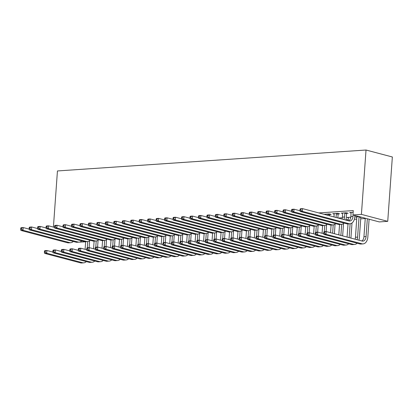 <?xml version="1.0" encoding="UTF-8"?>
<svg xmlns="http://www.w3.org/2000/svg" width="413" height="413" viewBox="0 0 413 413"><rect width="100%" height="100%" fill="white"/><g stroke="black" fill="none" stroke-linecap="round" stroke-linejoin="round"><path stroke-width="0.62" d="M345.903 219.835L348.319 219.675M354.364 219.262L356.786 219.102M360.719 218.833L365.247 218.523M85.636 241.832L78.754 242.163M318.81 212.927L353.265 210.589L352.95 214.956L379.273 221.915L387.735 221.342L392.35 156.981L366.026 150.022L57.443 170.951L53.416 227.109M348.453 217.842L347.003 217.46L350.818 217.197M338.257 213.913L339.631 213.82L337.855 213.351L332.775 213.697L334.22 214.079M353.141 212.313L349.703 212.545L351.148 212.927M346.724 213.34L348.097 213.247L346.316 212.778L341.241 213.118L342.687 213.5M356.915 217.264L355.469 216.882L359.269 216.624M329.796 214.486L331.169 214.393L329.388 213.924L324.313 214.27L325.759 214.652M339.987 218.415L338.541 218.033L342.356 217.775M352.95 214.956L361.411 214.378L366.026 150.022M387.735 221.342L361.411 214.378M351.076 212.452L350.89 216.557A5.545 3.567 -93.9 0 1 348.722 220.841M353.105 214.997L353.007 216.412A5.545 3.567 -93.9 0 1 349.821 221.001A5.545 3.567 -93.9 0 1 349.057 220.929L302.492 208.611L302.295 211.337L348.861 223.655A8.312 5.348 86.1 0 0 350.012 223.769A8.312 5.348 86.1 0 0 354.782 216.887L354.886 215.467M300.029 209.288L300.375 208.756L302.492 208.611L300.029 209.288L299.952 210.377L300.798 210.32L300.876 209.231M300.798 210.32L302.295 211.337L300.179 211.482L346.744 223.8A8.312 5.348 86.1 0 0 347.896 223.913L350.012 223.769M300.179 211.482L299.952 210.377M323.756 232.235L323.678 233.324L324.525 233.268L324.603 232.178L323.756 232.235L324.107 231.703L326.218 231.559L326.027 234.29L361.917 243.778A8.312 5.348 86.1 0 0 363.068 243.892A8.312 5.348 86.1 0 0 367.838 237.01L369.114 219.231M367.338 218.761L366.063 236.541A5.545 3.567 -93.9 0 1 362.877 241.13A5.545 3.567 -93.9 0 1 362.113 241.053L326.218 231.559L324.603 232.178M365.268 218.214L363.946 236.685A5.545 3.567 -93.9 0 1 361.778 240.965M324.525 233.268L326.027 234.29L323.911 234.429L359.8 243.923A8.312 5.348 86.1 0 0 360.952 244.037L363.068 243.892M323.911 234.429L323.678 233.324M342.614 213.025L342.423 217.13A5.545 3.567 -93.9 0 1 342.031 219.071M346.879 212.922L346.59 213.691L344.814 213.216L344.54 216.99A5.545 3.567 -93.9 0 1 343.884 219.561M344.814 213.216L344.943 212.871M345.831 220.072A8.312 5.348 86.1 0 0 346.321 217.46L346.59 213.691M291.563 209.861L291.485 210.95L292.332 210.893L292.409 209.804L291.563 209.861L291.914 209.329L294.03 209.184L293.834 211.915L340.4 224.228A8.312 5.348 86.1 0 0 341.546 224.342A8.312 5.348 86.1 0 0 344.096 223.097M300.034 210.775L294.03 209.184L292.409 209.804M292.332 210.893L293.834 211.915L291.717 212.055L338.283 224.373A8.312 5.348 86.1 0 0 339.429 224.486L341.546 224.342M291.717 212.055L291.485 210.95M334.148 213.598L334.014 216.949M338.417 213.5L338.128 214.264L336.347 213.795L336.084 217.496M336.347 213.795L336.481 213.444M337.86 217.966L338.128 214.264M283.101 210.434L283.024 211.523L283.87 211.466L283.948 210.377L283.101 210.434L283.447 209.902L285.564 209.758L285.368 212.489L331.933 224.801A8.312 5.348 86.1 0 0 333.084 224.915A8.312 5.348 86.1 0 0 335.63 223.67M291.568 211.348L285.564 209.758L283.948 210.377M283.87 211.466L285.368 212.489L283.256 212.633L329.817 224.946A8.312 5.348 86.1 0 0 330.968 225.059L333.084 224.915M283.256 212.633L283.024 211.523M360.962 217.073L360.817 217.455L359.042 216.98L357.596 237.114A5.545 3.567 -93.9 0 1 356.94 239.685M358.887 240.201A8.312 5.348 86.1 0 0 359.377 237.583L360.817 217.455M359.042 216.98L359.171 216.634M356.842 216.789L355.479 237.258A5.545 3.567 -93.9 0 1 355.087 239.194M315.295 232.808L315.212 233.897L316.059 233.841L316.136 232.751L315.295 232.808L315.64 232.276L317.757 232.132L317.561 234.863L353.456 244.357A8.312 5.348 86.1 0 0 354.602 244.465A8.312 5.348 86.1 0 0 357.152 243.221M323.761 233.722L317.757 232.132L316.136 232.751M316.059 233.841L317.561 234.863L315.444 235.007L351.339 244.496A8.312 5.348 86.1 0 0 352.485 244.61L354.602 244.465M315.444 235.007L315.212 233.897M350.916 238.094L352 223.005M350.745 217.599L350.513 218.451M350.131 223.758L349.14 237.62M350.575 217.558L350.709 217.207M348.376 217.362L348.247 220.712M348.014 223.903L347.07 237.077M306.828 233.381L306.751 234.476L307.597 234.414L307.675 233.324L306.828 233.381L307.179 232.849L309.296 232.71L309.1 235.436L344.989 244.93A8.312 5.348 86.1 0 0 346.14 245.043A8.312 5.348 86.1 0 0 348.686 243.799M315.295 234.295L309.296 232.71L307.675 233.324M307.597 234.414L309.1 235.436L306.983 235.58L342.873 245.074A8.312 5.348 86.1 0 0 344.024 245.183L346.14 245.043M306.983 235.58L306.751 234.476M325.687 214.177L325.749 214.765M329.951 214.073L329.662 214.837L327.886 214.368L327.819 215.312M327.886 214.368L328.015 214.017M329.595 215.782L329.662 214.837M274.635 211.007L274.557 212.096L275.404 212.039L275.481 210.95L274.635 211.007L274.986 210.475L277.102 210.336L276.906 213.062L323.472 225.379A8.312 5.348 86.1 0 0 324.618 225.488A8.312 5.348 86.1 0 0 327.168 224.244M283.106 211.921L277.102 210.336L275.481 210.95M275.404 212.039L276.906 213.062L274.79 213.206L321.355 225.519A8.312 5.348 86.1 0 0 322.501 225.632L324.618 225.488M274.79 213.206L274.557 212.096M266.173 211.58L266.096 212.674L266.943 212.618L267.02 211.523L266.173 211.58L266.524 211.053L268.636 210.909L268.445 213.635L315.005 225.952A8.312 5.348 86.1 0 0 316.157 226.066A8.312 5.348 86.1 0 0 318.702 224.817M274.64 212.494L268.636 210.909L267.02 211.523M266.943 212.618L268.445 213.635L266.328 213.779L312.889 226.097A8.312 5.348 86.1 0 0 314.04 226.205L316.157 226.066M266.328 213.779L266.096 212.674M342.651 235.906L343.533 223.583M342.284 218.172L342.052 219.024M341.67 224.331L340.875 235.436M342.114 218.131L342.243 217.78M339.914 217.94L339.982 218.529M339.553 224.476L338.805 234.889M298.367 233.954L298.289 235.049L299.131 234.992L299.213 233.897L298.367 233.954L298.713 233.428L300.829 233.283L300.633 236.009L336.528 245.503A8.312 5.348 86.1 0 0 337.674 245.616A8.312 5.348 86.1 0 0 340.224 244.372M306.833 234.868L300.829 233.283L299.213 233.897M299.131 234.992L300.633 236.009L298.516 236.153L334.411 245.647A8.312 5.348 86.1 0 0 335.557 245.761L337.674 245.616M298.516 236.153L298.289 235.049M334.385 233.722L335.072 224.156M333.203 224.904L332.61 233.252M331.087 225.049L330.539 232.705M289.9 234.532L289.823 235.622L290.669 235.565L290.747 234.47L289.9 234.532L290.251 234.001L292.368 233.856L292.172 236.582L328.061 246.076A8.312 5.348 86.1 0 0 329.213 246.189A8.312 5.348 86.1 0 0 331.758 244.945M298.372 235.446L292.368 233.856L290.747 234.47M290.669 235.565L292.172 236.582L290.055 236.726L325.945 246.22A8.312 5.348 86.1 0 0 327.096 246.334L329.213 246.189M290.055 236.726L289.823 235.622M257.712 212.158L257.629 213.247L258.476 213.191L258.559 212.096L257.712 212.158L258.058 211.626L260.175 211.482L259.978 214.208L306.544 226.525A8.312 5.348 86.1 0 0 307.69 226.639A8.312 5.348 86.1 0 0 310.24 225.395M266.178 213.072L260.175 211.482L258.559 212.096M258.476 213.191L259.978 214.208L257.862 214.352L304.427 226.67A8.312 5.348 86.1 0 0 305.579 226.783L307.69 226.639M257.862 214.352L257.629 213.247M326.115 231.569L326.606 224.729M324.742 225.477L324.298 231.693M322.625 225.627L322.078 233.278M281.439 235.105L281.361 236.195L282.208 236.138L282.285 235.049L281.439 235.105L281.785 234.574L283.901 234.429L283.705 237.155L319.6 246.649A8.312 5.348 86.1 0 0 320.746 246.762A8.312 5.348 86.1 0 0 323.296 245.518M289.905 236.019L283.901 234.429L282.285 235.049M282.208 236.138L283.705 237.155L281.589 237.299L317.483 246.793A8.312 5.348 86.1 0 0 318.635 246.907L320.746 246.762M281.589 237.299L281.361 236.195M249.245 212.731L249.168 213.82L250.015 213.764L250.092 212.674L249.245 212.731L249.597 212.199L251.713 212.055L251.517 214.781L298.078 227.098A8.312 5.348 86.1 0 0 299.229 227.212A8.312 5.348 86.1 0 0 301.774 225.968M257.717 213.645L251.713 212.055L250.092 212.674M250.015 213.764L251.517 214.781L249.4 214.925L295.966 227.243A8.312 5.348 86.1 0 0 297.112 227.356L299.229 227.212M249.4 214.925L249.168 213.82M317.654 232.142L318.144 225.302M316.275 226.056L315.831 232.266M314.164 226.2L313.612 233.851M272.972 235.678L272.895 236.768L273.742 236.711L273.819 235.622L272.972 235.678L273.323 235.147L275.44 235.002L275.244 237.733L311.134 247.227A8.312 5.348 86.1 0 0 312.285 247.335A8.312 5.348 86.1 0 0 314.83 246.091M281.444 236.592L275.44 235.002L273.819 235.622M273.742 236.711L275.244 237.733L273.127 237.873L309.022 247.366A8.312 5.348 86.1 0 0 310.168 247.48L312.285 247.335M273.127 237.873L272.895 236.768M240.784 213.304L240.707 214.393L241.548 214.337L241.631 213.247L240.784 213.304L241.13 212.772L243.247 212.628L243.05 215.359L289.616 227.671A8.312 5.348 86.1 0 0 290.762 227.785A8.312 5.348 86.1 0 0 293.313 226.541M249.251 214.218L243.247 212.628L241.631 213.247M241.548 214.337L243.05 215.359L240.934 215.498L287.5 227.816A8.312 5.348 86.1 0 0 288.651 227.93L290.762 227.785M240.934 215.498L240.707 214.393M309.192 232.715L309.683 225.875M307.814 226.629L307.37 232.839M305.697 226.773L305.15 234.424M264.511 236.251L264.434 237.341L265.28 237.284L265.358 236.195L264.511 236.251L264.857 235.72L266.974 235.58L266.777 238.306L302.672 247.8A8.312 5.348 86.1 0 0 303.823 247.914A8.312 5.348 86.1 0 0 306.369 246.664M272.978 237.165L266.974 235.58L265.358 236.195M265.28 237.284L266.777 238.306L264.666 238.451L300.556 247.945A8.312 5.348 86.1 0 0 301.707 248.053L303.823 247.914M264.666 238.451L264.434 237.341M232.318 213.877L232.24 214.966L233.087 214.91L233.164 213.82L232.318 213.877L232.669 213.345L234.785 213.206L234.589 215.932L281.15 228.244A8.312 5.348 86.1 0 0 282.301 228.358A8.312 5.348 86.1 0 0 284.846 227.114M240.789 214.791L234.785 213.206L233.164 213.82M233.087 214.91L234.589 215.932L232.473 216.076L279.038 228.389A8.312 5.348 86.1 0 0 280.184 228.503L282.301 228.358M232.473 216.076L232.24 214.966M300.726 233.288L301.216 226.453M299.353 227.202L298.904 233.412M297.236 227.346L296.684 234.997M256.045 236.825L255.967 237.919L256.814 237.862L256.891 236.768L256.045 236.825L256.396 236.298L258.512 236.153L258.316 238.879L294.211 248.373A8.312 5.348 86.1 0 0 295.357 248.487A8.312 5.348 86.1 0 0 297.902 247.242M264.516 237.738L258.512 236.153L256.891 236.768M256.814 237.862L258.316 238.879L256.199 239.024L292.094 248.518A8.312 5.348 86.1 0 0 293.24 248.631L295.357 248.487M256.199 239.024L255.967 237.919M223.856 214.45L223.779 215.545L224.626 215.483L224.703 214.393L223.856 214.45L224.202 213.924L226.319 213.779L226.123 216.505L272.688 228.823A8.312 5.348 86.1 0 0 273.84 228.936A8.312 5.348 86.1 0 0 276.385 227.687M232.323 215.364L226.319 213.779L224.703 214.393M224.626 215.483L226.123 216.505L224.006 216.649L270.572 228.962A8.312 5.348 86.1 0 0 271.723 229.076L273.84 228.936M224.006 216.649L223.779 215.545M292.265 233.861L292.755 227.026M290.886 227.775L290.442 233.985M288.77 227.919L288.222 235.575M247.583 237.403L247.506 238.492L248.352 238.435L248.43 237.341L247.583 237.403L247.934 236.871L250.046 236.726L249.855 239.452L285.744 248.946A8.312 5.348 86.1 0 0 286.896 249.06A8.312 5.348 86.1 0 0 289.441 247.815M256.05 238.316L250.046 236.726L248.43 237.341M248.352 238.435L249.855 239.452L247.738 239.597L283.628 249.091A8.312 5.348 86.1 0 0 284.779 249.204L286.896 249.06M247.738 239.597L247.506 238.492M215.39 215.023L215.312 216.118L216.159 216.061L216.236 214.966L215.39 215.023L215.741 214.497L217.857 214.352L217.661 217.078L264.227 229.396A8.312 5.348 86.1 0 0 265.373 229.509A8.312 5.348 86.1 0 0 267.923 228.265M223.861 215.942L217.857 214.352L216.236 214.966M216.159 216.061L217.661 217.078L215.545 217.223L262.11 229.54A8.312 5.348 86.1 0 0 263.257 229.649L265.373 229.509M215.545 217.223L215.312 216.118M283.798 234.439L284.289 227.599M282.425 228.348L281.976 234.558M280.308 228.497L279.761 236.148M239.122 237.976L239.039 239.065L239.886 239.008L239.963 237.919L239.122 237.976L239.468 237.444L241.584 237.299L241.388 240.025L277.283 249.519A8.312 5.348 86.1 0 0 278.429 249.633A8.312 5.348 86.1 0 0 280.979 248.389M247.588 238.89L241.584 237.299L239.963 237.919M239.886 239.008L241.388 240.025L239.272 240.17L275.166 249.664A8.312 5.348 86.1 0 0 276.312 249.777L278.429 249.633M239.272 240.17L239.039 239.065M206.928 215.601L206.851 216.691L207.698 216.634L207.775 215.545L206.928 215.601L207.274 215.07L209.391 214.925L209.195 217.651L255.761 229.969A8.312 5.348 86.1 0 0 256.912 230.082A8.312 5.348 86.1 0 0 259.457 228.838M215.395 216.515L209.391 214.925L207.775 215.545M207.698 216.634L209.195 217.651L207.083 217.796L253.644 230.113A8.312 5.348 86.1 0 0 254.795 230.227L256.912 230.082M207.083 217.796L206.851 216.691M275.337 235.012L275.827 228.172M273.958 228.921L273.514 235.136M271.842 229.07L271.295 236.721M230.655 238.549L230.578 239.638L231.425 239.581L231.502 238.492L230.655 238.549L231.006 238.017L233.123 237.873L232.927 240.603L268.817 250.092A8.312 5.348 86.1 0 0 269.968 250.206A8.312 5.348 86.1 0 0 272.513 248.962M239.122 239.463L233.123 237.873L231.502 238.492M231.425 239.581L232.927 240.603L230.81 240.743L266.7 250.237A8.312 5.348 86.1 0 0 267.851 250.35L269.968 250.206M230.81 240.743L230.578 239.638M198.462 216.175L198.385 217.264L199.231 217.207L199.309 216.118L198.462 216.175L198.813 215.643L200.93 215.498L200.733 218.229L247.299 230.542A8.312 5.348 86.1 0 0 248.445 230.655A8.312 5.348 86.1 0 0 250.996 229.411M206.934 217.088L200.93 215.498L199.309 216.118M199.231 217.207L200.733 218.229L198.617 218.369L245.183 230.686A8.312 5.348 86.1 0 0 246.329 230.8L248.445 230.655M198.617 218.369L198.385 217.264M266.87 235.586L267.361 228.745M265.497 229.499L265.053 235.709M263.38 229.643L262.833 237.294M222.194 239.122L222.117 240.211L222.958 240.154L223.041 239.065L222.194 239.122L222.54 238.59L224.657 238.451L224.46 241.177L260.355 250.67A8.312 5.348 86.1 0 0 261.501 250.784A8.312 5.348 86.1 0 0 264.052 249.535M230.661 240.036L224.657 238.451L223.041 239.065M222.958 240.154L224.46 241.177L222.344 241.321L258.239 250.81A8.312 5.348 86.1 0 0 259.385 250.923L261.501 250.784M222.344 241.321L222.117 240.211M190.001 216.748L189.923 217.837L190.77 217.78L190.847 216.691L190.001 216.748L190.352 216.216L192.463 216.076L192.272 218.802L238.833 231.115A8.312 5.348 86.1 0 0 239.984 231.228A8.312 5.348 86.1 0 0 242.529 229.984M198.467 217.661L192.463 216.076L190.847 216.691M190.77 217.78L192.272 218.802L190.156 218.947L236.716 231.259A8.312 5.348 86.1 0 0 237.867 231.373L239.984 231.228M190.156 218.947L189.923 217.837M258.409 236.159L258.899 229.318M257.031 230.072L256.587 236.282M254.914 230.217L254.367 237.867M213.727 239.695L213.65 240.789L214.497 240.727L214.574 239.638L213.727 239.695L214.079 239.163L216.195 239.024L215.999 241.75L251.889 251.243A8.312 5.348 86.1 0 0 253.04 251.357A8.312 5.348 86.1 0 0 255.585 250.113M222.199 240.609L216.195 239.024L214.574 239.638M214.497 240.727L215.999 241.75L213.882 241.894L249.772 251.388A8.312 5.348 86.1 0 0 250.923 251.496L253.04 251.357M213.882 241.894L213.65 240.789M181.539 217.321L181.457 218.415L182.303 218.353L182.386 217.264L181.539 217.321L181.885 216.789L184.002 216.649L183.806 219.375L230.371 231.693A8.312 5.348 86.1 0 0 231.517 231.801A8.312 5.348 86.1 0 0 234.068 230.557M190.006 218.234L184.002 216.649L182.386 217.264M182.303 218.353L183.806 219.375L181.689 219.52L228.255 231.832A8.312 5.348 86.1 0 0 229.406 231.946L231.517 231.801M181.689 219.52L181.457 218.415M249.942 236.732L250.433 229.896M248.569 230.645L248.125 236.856M246.453 230.79L245.905 238.44M205.266 240.268L205.189 241.362L206.035 241.306L206.113 240.211L205.266 240.268L205.612 239.741L207.729 239.597L207.532 242.323L243.427 251.816A8.312 5.348 86.1 0 0 244.573 251.93A8.312 5.348 86.1 0 0 247.124 250.686M213.733 241.182L207.729 239.597L206.113 240.211M206.035 241.306L207.532 242.323L205.416 242.467L241.311 251.961A8.312 5.348 86.1 0 0 242.462 252.075L244.573 251.93M205.416 242.467L205.189 241.362M173.073 217.894L172.995 218.988L173.842 218.931L173.919 217.837L173.073 217.894L173.424 217.367L175.54 217.223L175.344 219.948L221.905 232.266A8.312 5.348 86.1 0 0 223.056 232.38A8.312 5.348 86.1 0 0 225.601 231.13M181.544 218.807L175.54 217.223L173.919 217.837M173.842 218.931L175.344 219.948L173.228 220.093L219.793 232.411A8.312 5.348 86.1 0 0 220.94 232.519L223.056 232.38M173.228 220.093L172.995 218.988M241.481 237.305L241.972 230.469M240.103 231.218L239.659 237.429M237.991 231.363L237.439 239.019M196.8 240.846L196.722 241.935L197.569 241.879L197.646 240.784L196.8 240.846L197.151 240.314L199.267 240.17L199.071 242.896L234.961 252.389A8.312 5.348 86.1 0 0 236.112 252.503A8.312 5.348 86.1 0 0 238.657 251.259M205.271 241.76L199.267 240.17L197.646 240.784M197.569 241.879L199.071 242.896L196.955 243.04L232.849 252.534A8.312 5.348 86.1 0 0 233.995 252.648L236.112 252.503M196.955 243.04L196.722 241.935M164.611 218.472L164.534 219.561L165.376 219.504L165.458 218.41L164.611 218.472L164.957 217.94L167.074 217.796L166.878 220.521L213.444 232.839A8.312 5.348 86.1 0 0 214.59 232.953A8.312 5.348 86.1 0 0 217.14 231.708M173.078 219.386L167.074 217.796L165.458 218.41M165.376 219.504L166.878 220.521L164.761 220.666L211.327 232.984A8.312 5.348 86.1 0 0 212.478 233.097L214.59 232.953M164.761 220.666L164.534 219.561M233.02 237.883L233.51 231.043M231.641 231.791L231.197 238.007M229.525 231.941L228.978 239.592M188.338 241.419L188.261 242.508L189.108 242.452L189.185 241.362L188.338 241.419L188.684 240.887L190.801 240.743L190.605 243.474L226.5 252.963A8.312 5.348 86.1 0 0 227.651 253.076A8.312 5.348 86.1 0 0 230.196 251.832M196.805 242.333L190.801 240.743L189.185 241.362M189.108 242.452L190.605 243.474L188.493 243.613L224.383 253.107A8.312 5.348 86.1 0 0 225.534 253.221L227.651 253.076M188.493 243.613L188.261 242.508M156.145 219.045L156.068 220.134L156.914 220.077L156.992 218.988L156.145 219.045L156.496 218.513L158.613 218.369L158.416 221.094L204.982 233.412A8.312 5.348 86.1 0 0 206.128 233.526A8.312 5.348 86.1 0 0 208.673 232.282M164.617 219.959L158.613 218.369L156.992 218.988M156.914 220.077L158.416 221.094L156.3 221.239L202.866 233.557A8.312 5.348 86.1 0 0 204.012 233.67L206.128 233.526M156.3 221.239L156.068 220.134M224.553 238.456L225.044 231.616M223.18 232.369L222.731 238.58M221.063 232.514L220.511 240.165M179.872 241.992L179.794 243.081L180.641 243.025L180.718 241.935L179.872 241.992L180.223 241.46L182.339 241.316L182.143 244.047L218.038 253.541A8.312 5.348 86.1 0 0 219.184 253.649A8.312 5.348 86.1 0 0 221.729 252.405M188.343 242.906L182.339 241.316L180.718 241.935M180.641 243.025L182.143 244.047L180.027 244.186L215.922 253.68A8.312 5.348 86.1 0 0 217.068 253.794L219.184 253.649M180.027 244.186L179.794 243.081M147.684 219.618L147.606 220.707L148.453 220.65L148.53 219.561L147.684 219.618L148.03 219.086L150.146 218.942L149.95 221.673L196.516 233.985A8.312 5.348 86.1 0 0 197.667 234.099A8.312 5.348 86.1 0 0 200.212 232.855M156.15 220.532L150.146 218.942L148.53 219.561M148.453 220.65L149.95 221.673L147.833 221.812L194.399 234.13A8.312 5.348 86.1 0 0 195.55 234.243L197.667 234.099M147.833 221.812L147.606 220.707M216.092 239.029L216.582 232.189M214.714 232.942L214.27 239.153M212.597 233.087L212.05 240.738M171.41 242.565L171.333 243.655L172.18 243.598L172.257 242.508L171.41 242.565L171.762 242.033L173.873 241.894L173.682 244.62L209.572 254.114A8.312 5.348 86.1 0 0 210.723 254.227A8.312 5.348 86.1 0 0 213.268 252.983M179.877 243.479L173.873 241.894L172.257 242.508M172.18 243.598L173.682 244.62L171.565 244.764L207.455 254.258A8.312 5.348 86.1 0 0 208.606 254.367L210.723 254.227M171.565 244.764L171.333 243.655M139.217 220.191L139.14 221.28L139.986 221.223L140.064 220.134L139.217 220.191L139.568 219.659L141.685 219.52L141.489 222.246L188.054 234.558A8.312 5.348 86.1 0 0 189.2 234.672A8.312 5.348 86.1 0 0 191.751 233.428M147.689 221.105L141.685 219.52L140.064 220.134M139.986 221.223L141.489 222.246L139.372 222.39L185.938 234.703A8.312 5.348 86.1 0 0 187.084 234.816L189.2 234.672M139.372 222.39L139.14 221.28M207.625 239.602L208.116 232.767M206.252 233.515L205.803 239.726M204.136 233.66L203.588 241.311M162.949 243.138L162.867 244.233L163.713 244.176L163.791 243.081L162.949 243.138L163.295 242.612L165.412 242.467L165.215 245.193L201.11 254.687A8.312 5.348 86.1 0 0 202.256 254.8A8.312 5.348 86.1 0 0 204.807 253.556M171.416 244.052L165.412 242.467L163.791 243.081M163.713 244.176L165.215 245.193L163.099 245.337L198.994 254.831A8.312 5.348 86.1 0 0 200.14 254.945L202.256 254.8M163.099 245.337L162.867 244.233M130.756 220.764L130.678 221.858L131.525 221.802L131.602 220.707L130.756 220.764L131.102 220.237L133.218 220.093L133.022 222.819L179.588 235.136A8.312 5.348 86.1 0 0 180.739 235.25A8.312 5.348 86.1 0 0 183.284 234.001M139.222 221.678L133.218 220.093L131.602 220.707M131.525 221.802L133.022 222.819L130.911 222.963L177.471 235.276A8.312 5.348 86.1 0 0 178.623 235.389L180.739 235.25M130.911 222.963L130.678 221.858M199.164 240.175L199.655 233.34M197.786 234.088L197.342 240.299M195.669 234.233L195.122 241.889M154.483 243.716L154.405 244.806L155.252 244.749L155.329 243.655L154.483 243.716L154.834 243.185L156.95 243.04L156.754 245.766L192.644 255.26A8.312 5.348 86.1 0 0 193.795 255.373A8.312 5.348 86.1 0 0 196.34 254.129M162.954 244.63L156.95 243.04L155.329 243.655M155.252 244.749L156.754 245.766L154.638 245.911L190.527 255.404A8.312 5.348 86.1 0 0 191.678 255.518L193.795 255.373M154.638 245.911L154.405 244.806M122.289 221.342L122.212 222.431L123.059 222.375L123.136 221.28L122.289 221.342L122.64 220.81L124.757 220.666L124.561 223.392L171.127 235.709A8.312 5.348 86.1 0 0 172.273 235.823A8.312 5.348 86.1 0 0 174.823 234.579M130.761 222.256L124.757 220.666L123.136 221.28M123.059 222.375L124.561 223.392L122.444 223.536L169.01 235.854A8.312 5.348 86.1 0 0 170.156 235.968L172.273 235.823M122.444 223.536L122.212 222.431M190.698 240.753L191.188 233.913M189.324 234.661L188.88 240.877M187.208 234.811L186.661 242.462M146.021 244.289L145.944 245.379L146.785 245.322L146.868 244.233L146.021 244.289L146.367 243.758L148.484 243.613L148.288 246.339L184.183 255.833A8.312 5.348 86.1 0 0 185.329 255.946A8.312 5.348 86.1 0 0 187.879 254.702M154.488 245.203L148.484 243.613L146.868 244.233M146.785 245.322L148.288 246.339L146.171 246.484L182.066 255.977A8.312 5.348 86.1 0 0 183.212 256.091L185.329 255.946M146.171 246.484L145.944 245.379M113.828 221.915L113.751 223.005L114.597 222.948L114.675 221.858L113.828 221.915L114.179 221.383L116.29 221.239L116.099 223.965L162.66 236.282A8.312 5.348 86.1 0 0 163.811 236.396A8.312 5.348 86.1 0 0 166.356 235.152M122.294 222.829L116.29 221.239L114.675 221.858M114.597 222.948L116.099 223.965L113.983 224.109L160.543 236.427A8.312 5.348 86.1 0 0 161.695 236.541L163.811 236.396M113.983 224.109L113.751 223.005M182.236 241.326L182.727 234.486M180.858 235.24L180.414 241.45M178.741 235.384L178.194 243.035M137.555 244.863L137.477 245.952L138.324 245.895L138.401 244.806L137.555 244.863L137.906 244.331L140.022 244.186L139.826 246.917L175.716 256.406A8.312 5.348 86.1 0 0 176.867 256.519A8.312 5.348 86.1 0 0 179.412 255.275M146.026 245.776L140.022 244.186L138.401 244.806M138.324 245.895L139.826 246.917L137.71 247.057L173.599 256.55A8.312 5.348 86.1 0 0 174.751 256.664L176.867 256.519M137.71 247.057L137.477 245.952M105.367 222.488L105.284 223.578L106.131 223.521L106.213 222.431L105.367 222.488L105.713 221.957L107.829 221.812L107.633 224.543L154.199 236.856A8.312 5.348 86.1 0 0 155.345 236.969A8.312 5.348 86.1 0 0 157.895 235.725M113.833 223.402L107.829 221.812L106.213 222.431M106.131 223.521L107.633 224.543L105.516 224.682L152.082 237A8.312 5.348 86.1 0 0 153.233 237.114L155.345 236.969M105.516 224.682L105.284 223.578M173.77 241.899L174.26 235.059M172.397 235.813L171.953 242.023M170.28 235.957L169.733 243.608M129.093 245.436L129.016 246.525L129.863 246.468L129.94 245.379L129.093 245.436L129.439 244.904L131.556 244.764L131.36 247.49L167.255 256.984A8.312 5.348 86.1 0 0 168.401 257.098A8.312 5.348 86.1 0 0 170.951 255.848M137.56 246.349L131.556 244.764L129.94 245.379M129.863 246.468L131.36 247.49L129.243 247.635L165.138 257.123A8.312 5.348 86.1 0 0 166.289 257.237L168.401 257.098M129.243 247.635L129.016 246.525M96.9 223.061L96.823 224.151L97.669 224.094L97.747 223.005L96.9 223.061L97.251 222.53L99.368 222.39L99.172 225.116L145.732 237.429A8.312 5.348 86.1 0 0 146.883 237.542A8.312 5.348 86.1 0 0 149.429 236.298M105.372 223.975L99.368 222.39L97.747 223.005M97.669 224.094L99.172 225.116L97.055 225.261L143.621 237.573A8.312 5.348 86.1 0 0 144.767 237.687L146.883 237.542M97.055 225.261L96.823 224.151M165.308 242.472L165.799 235.632M163.93 236.386L163.486 242.596M161.819 236.53L161.266 244.181M120.627 246.009L120.55 247.103L121.396 247.041L121.474 245.952L120.627 246.009L120.978 245.482L123.095 245.337L122.898 248.063L158.788 257.557A8.312 5.348 86.1 0 0 159.939 257.671A8.312 5.348 86.1 0 0 162.485 256.427M129.099 246.922L123.095 245.337L121.474 245.952M121.396 247.041L122.898 248.063L120.782 248.208L156.677 257.702A8.312 5.348 86.1 0 0 157.823 257.815L159.939 257.671M120.782 248.208L120.55 247.103M88.439 223.634L88.361 224.729L89.203 224.667L89.285 223.578L88.439 223.634L88.785 223.108L90.901 222.963L90.705 225.689L137.271 238.007A8.312 5.348 86.1 0 0 138.422 238.115A8.312 5.348 86.1 0 0 140.967 236.871M96.905 224.548L90.901 222.963L89.285 223.578M89.203 224.667L90.705 225.689L88.588 225.834L135.154 238.146A8.312 5.348 86.1 0 0 136.305 238.26L138.422 238.115M88.588 225.834L88.361 224.729M156.847 243.045L157.338 236.21M155.469 236.959L155.025 243.169M153.352 237.103L152.805 244.759M112.166 246.582L112.088 247.676L112.935 247.619L113.012 246.525L112.166 246.582L112.512 246.055L114.628 245.911L114.432 248.636L150.327 258.13A8.312 5.348 86.1 0 0 151.478 258.244A8.312 5.348 86.1 0 0 154.023 257M120.632 247.501L114.628 245.911L113.012 246.525M112.935 247.619L114.432 248.636L112.321 248.781L148.21 258.275A8.312 5.348 86.1 0 0 149.361 258.388L151.478 258.244M112.321 248.781L112.088 247.676M79.972 224.207L79.895 225.302L80.742 225.245L80.819 224.151L79.972 224.207L80.323 223.681L82.44 223.536L82.244 226.262L128.81 238.58A8.312 5.348 86.1 0 0 129.956 238.693A8.312 5.348 86.1 0 0 132.501 237.449M88.444 225.126L82.44 223.536L80.819 224.151M80.742 225.245L82.244 226.262L80.127 226.407L126.693 238.724A8.312 5.348 86.1 0 0 127.839 238.833L129.956 238.693M80.127 226.407L79.895 225.302M148.381 243.624L148.871 236.783M147.007 237.532L146.558 243.742M144.891 237.676L144.338 245.332M103.699 247.16L103.622 248.249L104.468 248.192L104.546 247.103L103.699 247.16L104.05 246.628L106.167 246.484L105.971 249.209L141.865 258.703A8.312 5.348 86.1 0 0 143.012 258.817A8.312 5.348 86.1 0 0 145.557 257.573M112.171 248.074L106.167 246.484L104.546 247.103M104.468 248.192L105.971 249.209L103.854 249.354L139.749 258.848A8.312 5.348 86.1 0 0 140.895 258.961L143.012 258.817M103.854 249.354L103.622 248.249M71.511 224.786L71.434 225.875L72.28 225.818L72.358 224.729L71.511 224.786L71.857 224.254L73.973 224.109L73.777 226.835L120.343 239.153A8.312 5.348 86.1 0 0 121.494 239.266A8.312 5.348 86.1 0 0 124.039 238.022M79.977 225.699L73.973 224.109L72.358 224.729M72.28 225.818L73.777 226.835L71.666 226.98L118.226 239.297A8.312 5.348 86.1 0 0 119.378 239.411L121.494 239.266M71.666 226.98L71.434 225.875M139.919 244.197L140.41 237.356M138.541 238.105L138.097 244.32M136.424 238.255L135.877 245.905M95.238 247.733L95.16 248.822L96.007 248.765L96.084 247.676L95.238 247.733L95.589 247.201L97.7 247.057L97.509 249.788L133.399 259.276A8.312 5.348 86.1 0 0 134.55 259.39A8.312 5.348 86.1 0 0 137.095 258.146M103.704 248.647L97.7 247.057L96.084 247.676M96.007 248.765L97.509 249.788L95.393 249.927L131.282 259.421A8.312 5.348 86.1 0 0 132.434 259.534L134.55 259.39M95.393 249.927L95.16 248.822M63.044 225.359L62.967 226.448L63.814 226.391L63.891 225.302L63.044 225.359L63.395 224.827L65.512 224.682L65.316 227.413L111.882 239.726A8.312 5.348 86.1 0 0 113.028 239.839A8.312 5.348 86.1 0 0 115.578 238.595M71.516 226.272L65.512 224.682L63.891 225.302M63.814 226.391L65.316 227.413L63.199 227.553L109.765 239.87A8.312 5.348 86.1 0 0 110.911 239.984L113.028 239.839M63.199 227.553L62.967 226.448M131.453 244.77L131.943 237.929M130.08 238.683L129.63 244.894M127.963 238.828L127.416 246.478M86.776 248.306L86.694 249.395L87.541 249.338L87.618 248.249L86.776 248.306L87.122 247.774L89.239 247.63L89.043 250.361L124.938 259.854A8.312 5.348 86.1 0 0 126.084 259.963A8.312 5.348 86.1 0 0 128.634 258.719M95.243 249.22L89.239 247.63L87.618 248.249M87.541 249.338L89.043 250.361L86.926 250.505L122.821 259.994A8.312 5.348 86.1 0 0 123.967 260.107L126.084 259.963M86.926 250.505L86.694 249.395M54.583 225.932L54.506 227.021L55.352 226.964L55.43 225.875L54.583 225.932L54.929 225.4L57.046 225.255L56.849 227.986L103.415 240.299A8.312 5.348 86.1 0 0 104.566 240.412A8.312 5.348 86.1 0 0 107.112 239.168M63.05 226.845L57.046 225.255L55.43 225.875M55.352 226.964L56.849 227.986L54.738 228.131L101.299 240.443A8.312 5.348 86.1 0 0 102.45 240.557L104.566 240.412M54.738 228.131L54.506 227.021M122.991 245.343L123.482 238.502M121.613 239.256L121.169 245.467M119.496 239.401L118.949 247.051M78.31 248.879L78.233 249.973L79.079 249.911L79.157 248.822L78.31 248.879L78.661 248.347L80.778 248.208L80.581 250.934L116.471 260.427A8.312 5.348 86.1 0 0 117.622 260.541A8.312 5.348 86.1 0 0 120.168 259.297M86.782 249.793L80.778 248.208L79.157 248.822M79.079 249.911L80.581 250.934L78.465 251.078L114.355 260.572A8.312 5.348 86.1 0 0 115.506 260.68L117.622 260.541M78.465 251.078L78.233 249.973M46.117 226.505L46.039 227.594L46.886 227.537L46.963 226.448L46.117 226.505L46.468 225.973L48.584 225.834L48.388 228.559L94.954 240.877A8.312 5.348 86.1 0 0 96.1 240.986A8.312 5.348 86.1 0 0 98.65 239.741M54.588 227.418L48.584 225.834L46.963 226.448M46.886 227.537L48.388 228.559L46.271 228.704L92.837 241.016A8.312 5.348 86.1 0 0 93.983 241.13L96.1 240.986M46.271 228.704L46.039 227.594M114.525 245.916L115.015 239.081M113.152 239.829L112.708 246.04M111.035 239.974L110.488 247.624M69.849 249.452L69.771 250.546L70.613 250.49L70.695 249.395L69.849 249.452L70.195 248.925L72.311 248.781L72.115 251.507L108.01 261.001A8.312 5.348 86.1 0 0 109.156 261.114A8.312 5.348 86.1 0 0 111.706 259.87M78.315 250.366L72.311 248.781L70.695 249.395M70.613 250.49L72.115 251.507L69.998 251.651L105.893 261.145A8.312 5.348 86.1 0 0 107.039 261.259L109.156 261.114M69.998 251.651L69.771 250.546M37.655 227.078L37.578 228.172L38.424 228.115L38.502 227.021L37.655 227.078L38.006 226.551L40.118 226.407L39.927 229.132L86.487 241.45A8.312 5.348 86.1 0 0 87.639 241.564A8.312 5.348 86.1 0 0 90.184 240.314M46.122 227.991L40.118 226.407L38.502 227.021M38.424 228.115L39.927 229.132L37.81 229.277L84.371 241.59A8.312 5.348 86.1 0 0 85.522 241.703L87.639 241.564M37.81 229.277L37.578 228.172M106.064 246.489L106.554 239.654M104.685 240.402L104.241 246.613M102.569 240.547L102.021 248.203M61.382 250.03L61.305 251.119L62.151 251.063L62.229 249.968L61.382 250.03L61.733 249.498L63.85 249.354L63.654 252.08L99.543 261.574A8.312 5.348 86.1 0 0 100.695 261.687A8.312 5.348 86.1 0 0 103.24 260.443M69.854 250.944L63.85 249.354L62.229 249.968M62.151 251.063L63.654 252.08L61.537 252.224L97.427 261.718A8.312 5.348 86.1 0 0 98.578 261.832L100.695 261.687M61.537 252.224L61.305 251.119M29.194 227.656L29.111 228.745L29.958 228.688L30.041 227.594L29.194 227.656L29.54 227.124L31.656 226.98L31.46 229.705L78.026 242.023A8.312 5.348 86.1 0 0 79.172 242.137A8.312 5.348 86.1 0 0 81.722 240.893M37.66 228.57L31.656 226.98L30.041 227.594M29.958 228.688L31.46 229.705L29.344 229.85L75.909 242.168A8.312 5.348 86.1 0 0 77.061 242.281L79.172 242.137M29.344 229.85L29.111 228.745M97.597 247.067L98.087 240.227M96.224 240.975L95.78 247.191M94.107 241.125L93.56 248.776M52.921 250.603L52.843 251.693L53.69 251.636L53.767 250.546L52.921 250.603L53.267 250.071L55.383 249.927L55.187 252.653L91.082 262.147A8.312 5.348 86.1 0 0 92.228 262.26A8.312 5.348 86.1 0 0 94.778 261.016M61.387 251.517L55.383 249.927L53.767 250.546M53.69 251.636L55.187 252.653L53.07 252.797L88.965 262.291A8.312 5.348 86.1 0 0 90.117 262.405L92.228 262.26M53.07 252.797L52.843 251.693M20.727 228.229L20.65 229.318L21.497 229.261L21.574 228.172L20.727 228.229L21.078 227.697L23.195 227.553L22.999 230.278L69.56 242.596A8.312 5.348 86.1 0 0 70.711 242.71A8.312 5.348 86.1 0 0 73.256 241.466M29.199 229.143L23.195 227.553L21.574 228.172M21.497 229.261L22.999 230.278L20.882 230.423L67.448 242.741A8.312 5.348 86.1 0 0 68.594 242.854L70.711 242.71M20.882 230.423L20.65 229.318M89.136 247.64L89.626 240.8M87.757 241.553L87.313 247.764M85.646 241.698L85.093 249.349M44.454 251.176L44.377 252.266L45.223 252.209L45.301 251.119L44.454 251.176L44.805 250.645L46.922 250.5L46.726 253.231L82.615 262.725A8.312 5.348 86.1 0 0 83.767 262.833A8.312 5.348 86.1 0 0 86.312 261.589M52.926 252.09L46.922 250.5L45.301 251.119M45.223 252.209L46.726 253.231L44.609 253.37L80.504 262.864A8.312 5.348 86.1 0 0 81.65 262.978L83.767 262.833M44.609 253.37L44.377 252.266M353.007 216.412L350.89 216.557M348.861 223.655L346.744 223.8M366.063 236.541L363.946 236.685M361.917 243.778L359.8 243.923M344.54 216.99L342.423 217.13M340.4 224.228L338.283 224.373M331.933 224.801L329.817 224.946M357.596 237.114L355.479 237.258M353.456 244.357L351.339 244.496M344.989 244.93L342.873 245.074M323.472 225.379L321.355 225.519M315.005 225.952L312.889 226.097M336.528 245.503L334.411 245.647M328.061 246.076L325.945 246.22M306.544 226.525L304.427 226.67M319.6 246.649L317.483 246.793M298.078 227.098L295.966 227.243M311.134 247.227L309.022 247.366M289.616 227.671L287.5 227.816M302.672 247.8L300.556 247.945M281.15 228.244L279.038 228.389M294.211 248.373L292.094 248.518M272.688 228.823L270.572 228.962M285.744 248.946L283.628 249.091M264.227 229.396L262.11 229.54M277.283 249.519L275.166 249.664M255.761 229.969L253.644 230.113M268.817 250.092L266.7 250.237M247.299 230.542L245.183 230.686M260.355 250.67L258.239 250.81M238.833 231.115L236.716 231.259M251.889 251.243L249.772 251.388M230.371 231.693L228.255 231.832M243.427 251.816L241.311 251.961M221.905 232.266L219.793 232.411M234.961 252.389L232.849 252.534M213.444 232.839L211.327 232.984M226.5 252.963L224.383 253.107M204.982 233.412L202.866 233.557M218.038 253.541L215.922 253.68M196.516 233.985L194.399 234.13M209.572 254.114L207.455 254.258M188.054 234.558L185.938 234.703M201.11 254.687L198.994 254.831M179.588 235.136L177.471 235.276M192.644 255.26L190.527 255.404M171.127 235.709L169.01 235.854M184.183 255.833L182.066 255.977M162.66 236.282L160.543 236.427M175.716 256.406L173.599 256.55M154.199 236.856L152.082 237M167.255 256.984L165.138 257.123M145.732 237.429L143.621 237.573M158.788 257.557L156.677 257.702M137.271 238.007L135.154 238.146M150.327 258.13L148.21 258.275M128.81 238.58L126.693 238.724M141.865 258.703L139.749 258.848M120.343 239.153L118.226 239.297M133.399 259.276L131.282 259.421M111.882 239.726L109.765 239.87M124.938 259.854L122.821 259.994M103.415 240.299L101.299 240.443M116.471 260.427L114.355 260.572M94.954 240.877L92.837 241.016M108.01 261.001L105.893 261.145M86.487 241.45L84.371 241.59M99.543 261.574L97.427 261.718M78.026 242.023L75.909 242.168M91.082 262.147L88.965 262.291M69.56 242.596L67.448 242.741M82.615 262.725L80.504 262.864"/></g></svg>
